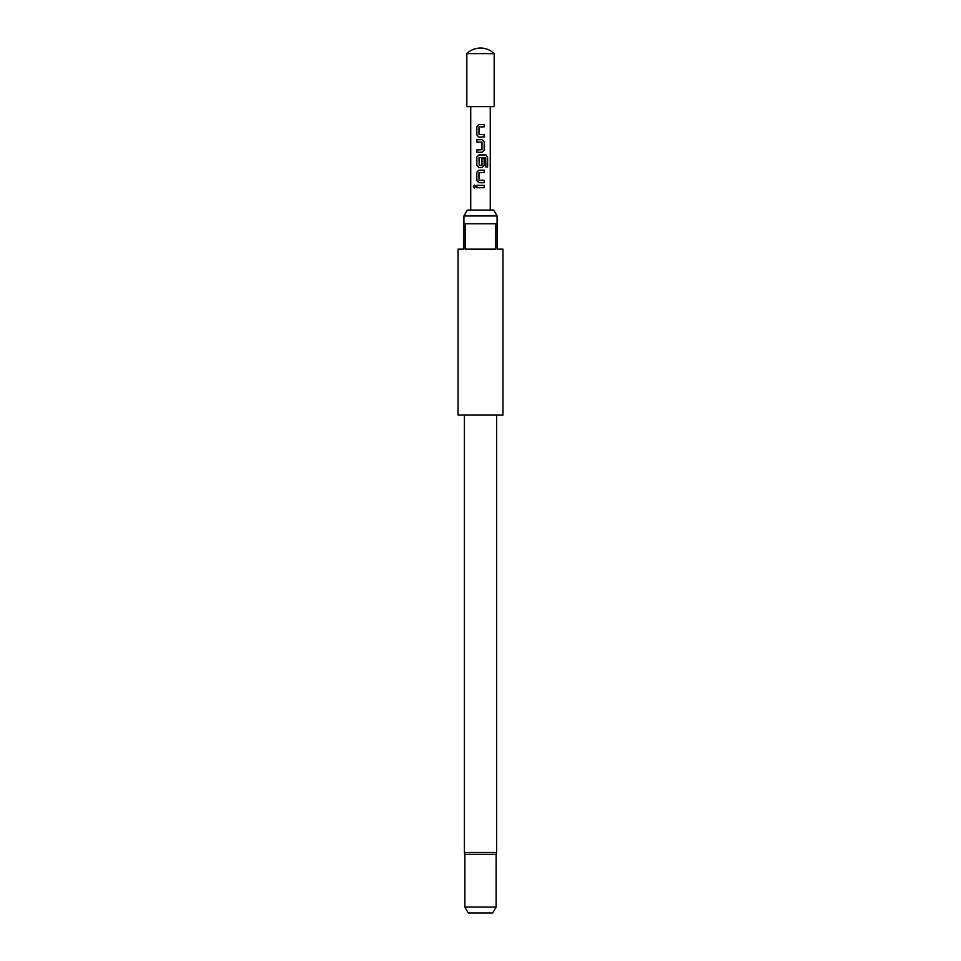 <?xml version="1.0" encoding="UTF-8"?>
<svg xmlns="http://www.w3.org/2000/svg" width="961" height="961" viewBox="0 0 961 961"><rect width="100%" height="100%" fill="white"/><g stroke="black" fill="none" stroke-linecap="round" stroke-linejoin="round"><path stroke-width="1.44" d="M474.494 185.101L473.509 186.554L474.494 188.008M475.635 186.554L474.434 185.101L473.365 186.554L474.434 188.008L475.635 186.554M478.902 170.157L476.848 172.343L476.848 180.536L478.902 182.722L484.224 182.722L484.224 180.38L479.022 180.224L479.022 172.656L484.224 172.499L484.224 170.157L478.866 170.157L476.776 172.343L476.776 180.536L478.866 182.722M484.152 182.722L484.152 180.38M476.848 157.111L478.866 154.925L476.848 157.111L476.848 165.316L478.902 167.502L482.134 167.502L484.152 165.316L484.152 158.601M476.848 149.928L476.848 152.27M476.848 139.693L476.848 142.036M478.902 124.474L476.848 126.66L476.848 134.852L478.902 137.039L484.224 137.039L484.224 134.696L479.022 134.54L479.022 126.972L484.224 126.816L484.224 124.474L478.866 124.474L476.776 126.66L476.776 134.852L478.866 137.039M484.152 137.039L484.152 134.696M476.848 185.377L476.848 187.719M466.83 53.636L466.83 106.623L494.17 106.623L494.17 53.636A19.52 19.52 0 0 0 466.83 53.636L494.17 53.636M463.911 215.949L467.286 210.099L493.714 210.099L497.089 215.949L463.911 215.949L463.911 223.769L497.089 223.769L497.089 215.949M464.884 907.088L496.116 907.088L492.741 912.95L468.259 912.95L464.884 907.088L464.884 854.377L496.116 854.377L496.609 852.491L496.609 415.092M463.911 223.769L463.911 249.139L458.049 249.139L458.049 415.092L502.951 415.092L502.951 249.139L497.089 249.139L497.089 223.769M495.624 223.769L495.624 249.139L465.376 249.139L465.376 223.769M482.134 152.27L476.776 152.27L476.776 149.928L481.978 149.772L481.978 142.192L476.776 142.036L476.776 139.693L482.134 139.693L484.224 141.88L484.224 150.084L482.134 152.27L484.224 150.084M478.866 154.925L485.942 154.925L487.611 157.111L487.611 166.95L485.822 166.95L485.689 157.52L479.022 157.676L479.179 165.412L481.978 165.256L481.978 158.601L484.224 158.601L484.224 165.316L482.134 167.502M480.5 185.377L484.224 185.377L484.224 187.719L476.776 187.719L476.776 185.377L480.5 185.377M476.776 157.111L476.776 165.316L478.866 167.502M484.152 187.719L484.152 185.377M484.152 126.816L484.152 124.474M484.152 150.084L484.224 141.88M484.152 141.88L482.098 139.693M487.467 166.95L487.611 157.111M487.467 157.111L485.834 154.925M484.152 172.499L484.152 170.157M464.391 415.092L464.391 852.491L496.609 852.491M496.116 907.088L496.116 854.377M490.266 210.099L490.266 106.623M470.734 210.099L470.734 106.623M464.391 852.491L464.884 854.377"/></g></svg>
